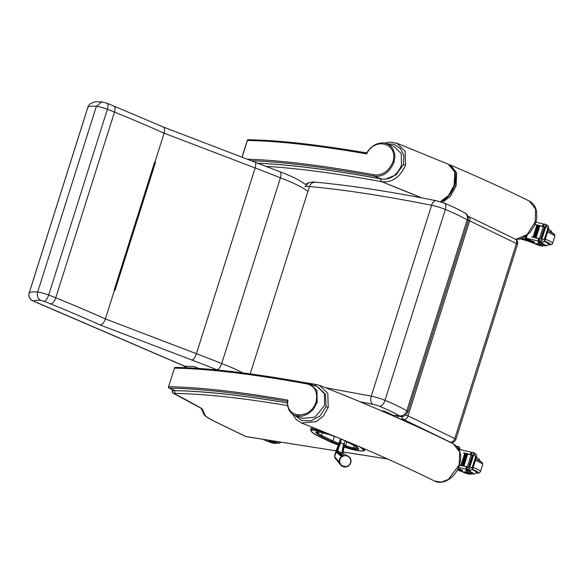<?xml version="1.0" encoding="UTF-8"?>
<svg xmlns="http://www.w3.org/2000/svg" width="584" height="584" viewBox="0 0 584 584"><rect width="100%" height="100%" fill="white"/><g stroke="black" fill="none" stroke-linecap="round" stroke-linejoin="round"><path stroke-width="0.88" d="M315.521 428.568L315.243 429.444A15.586 2.314 -162.5 0 0 310.578 429.663L310.929 428.546A15.586 2.314 17.5 0 1 314.586 428.189M183.872 365.92L187.004 367.774M186.69 367.759L182.814 365.467M405.778 414.976A4.38 0.65 17.5 0 1 408.026 415.874A4.38 3.037 115.9 0 1 403.654 419.516L450.41 442.197A4.38 3.037 -64.1 0 0 454.783 438.555A4.38 0.65 17.5 0 1 455.892 439.394L517.519 244.375A4.38 0.65 -162.5 0 0 516.417 243.543A4.38 3.037 -64.1 0 0 515.256 239.119L468.499 216.438A4.38 3.037 115.9 0 1 469.66 220.862A4.38 0.65 -162.5 0 0 468.361 220.307M449.782 442.103L450.41 442.197A4.38 3.081 99 0 0 451.031 442.395A4.38 4.38 0 0 0 455.892 439.394M401.872 416.523A4.38 3.081 99 0 0 403.654 419.516L400.025 418.947M467.894 216.248L467.894 216.248A4.38 3.037 115.9 0 1 468.499 216.438A4.38 4.38 0 0 0 467.864 216.189M397.303 416.056A4.38 3.081 99 0 0 398.215 418.144M313.937 385.834L316.637 384.579L319.638 385.404L327.792 393.419L328.237 407.362L323.478 415.903L316.367 421.626L301.526 423.013C352.575 443.095 396.916 462.44 434.562 481.048L441.19 482.121L448.41 479.435L459.221 464.871L459.703 451.943L453.374 443.869C460.228 448.286 462.258 455.352 459.477 465.068L459.221 464.871M287.532 405.588A523.067 77.709 -162.5 0 0 175.923 393.455L173.66 393.426A350.159 52.02 17.5 0 1 201.648 408.501A5.475 0.81 17.5 0 1 202.385 409.099L205.13 415.414L204.152 414.808L201.217 408.34M316.294 384.476L266.99 376.308M292.737 414.253L296.197 419.531L301.483 422.999M294.898 415.458L301.753 420.568L310.783 420.86L319.886 416.078L326.04 406.705L325.485 394.346L317.908 386.915M453.381 443.869C415.1 424.969 370.519 405.478 319.645 385.404L316.207 384.462L313.929 385.863M515.898 239.498L519.351 239.126L523.133 237.776L529.98 232.498L533.959 226.687L535.696 222.46C536.9 220.153 537.083 215.992 536.236 209.984C535.061 205.802 532.761 202.816 529.316 201.049L535.652 209.101L535.178 222.059L535.689 222.468M535.178 222.059L527.104 234.564L515.745 239.389M442.402 202.436L450.512 196.144L456.089 185.953L456.644 172.762L450.337 165.038L449.118 164.608M421.823 197.91L381.556 181.646A478.384 71.073 17.5 0 1 421.823 197.91M454.177 185.194L454.615 185.478C456.462 179.266 456.235 173.922 453.936 169.455L448.41 164.279L454.732 171.995L454.177 185.194L448.527 195.479L440.314 201.75M266.479 166.418A523.067 77.709 17.5 0 1 381.549 181.646A478.384 71.073 17.5 0 1 381.556 181.646L380.155 178.777A525.257 78.037 -162.5 0 0 258.31 163.272A516.504 76.738 17.5 0 1 381.367 178.974C390.353 180.025 397.054 175.456 401.478 165.257M386.995 143.781L394.382 144.452L400.434 148.548L403.894 155.658L403.34 164.564L396.091 174.85L385.63 179.12M382.213 179.113L380.242 178.77M381.549 181.646L380.155 178.777M381.556 181.646C391.776 183.004 399.777 177.536 405.544 165.221L405.099 151.278L396.945 143.262L389.959 142.095L384.549 143.102M307.666 383.155L310.199 383.856L316.951 390.725L317.17 402.347L313.557 409.121L308.075 413.968L302.089 416.239L295.285 415.618L302.315 418.392L315.068 417.144L324.66 405.332M175.682 367.489A1.095 0.971 90.8 0 0 175.368 367.424C209.021 367.971 253.106 373.212 307.615 383.141L306.469 383.834A525.257 78.037 -162.5 0 0 174.441 368.154L168.572 386.732A1.095 0.971 90.8 0 0 169.156 388.126L175.105 390.608M174.397 368.292L174.309 368.19A1.095 1.095 0 0 1 175.368 367.424L175.368 367.424A1.095 0.971 90.8 0 0 174.441 368.154L168.535 386.871M287.306 402.902A516.504 76.738 -162.5 0 0 175.258 390.674M307.826 383.206L317.411 386.71L324.434 393.74L324.631 405.318M317.17 402.347L316.068 402.018C310.17 420.407 284.861 418.421 287.897 400.142L287.613 401.398M316.068 402.018C317.937 391.74 314.732 385.674 306.469 383.841M251.573 160.709A524.162 77.869 17.5 0 1 374.227 176.164A478.384 71.073 17.5 0 1 381.367 178.974A478.384 70.971 -162.5 0 0 374.234 176.164A478.384 71.073 17.5 0 1 374.234 176.164L373.526 174.725A525.257 78.037 -162.5 0 0 247.609 159.191M401.5 165.272L401.274 153.672L394.258 146.65L387.046 143.803L389.922 145.445L392.638 148.431L394.543 153.096L394.915 156.789L394.017 162.294C389.44 172.506 382.849 177.127 374.234 176.164L373.526 174.725C381.987 175.974 388.448 171.725 392.915 161.965C398.675 143.452 374.972 136.393 366.701 153.891L367.066 153.088M242.119 157.096L247.368 140.481A1.095 0.971 -89.2 0 1 248.302 139.751L248.302 139.751A1.095 0.971 -89.2 0 1 248.609 139.817M315.017 182.142C313.966 181.792 311.863 181.996 308.702 182.748L304.957 186.763A29.777 4.424 17.5 0 1 309.425 186.522C343.633 189.639 384.345 195.881 431.576 205.254A6.563 3.869 -78.8 0 1 436.35 200.735C389.535 191.442 349.108 185.245 315.083 182.15L312.265 182.799L310.549 184.34L309.425 186.522L250.215 373.884M308.25 182.953L305.417 184.332M325.354 387.666L371.249 396.142A6.563 3.869 101.2 0 0 372.789 404.259A6.636 0.986 17.5 0 1 379.702 406.376A6.563 3.205 -67.6 0 0 385.002 400.347A13.198 1.964 -162.5 0 0 371.249 396.142L431.576 205.254A13.198 1.964 17.5 0 1 445.329 209.459C446.315 205.685 445.847 203.568 443.935 203.101M465.039 213.123A6.563 5.511 -59.1 0 0 465.032 213.123C467.426 214.007 468.477 216.635 468.185 220.993A8.723 1.299 17.5 0 0 467.127 219.942L406.8 410.829C401.427 407.632 394.163 404.135 385.002 400.347L445.329 209.459C454.491 213.248 461.761 216.737 467.127 219.942A6.563 5.511 -59.1 0 0 465.039 213.123C459.812 210.014 452.958 206.714 444.475 203.217L436.35 200.735M381.096 410.676L384.411 411.143L393.412 415.341L400.098 416.443M390.922 414.18L390.711 414.844M393.901 415.531L391.506 415.195M399.054 416.136A6.563 4.862 98 0 0 400.091 416.443C401.507 416.647 405.114 417.275 407.851 411.881A8.723 1.299 -162.5 0 0 406.8 410.829A6.563 5.511 120.9 0 1 399.376 415.837L393.412 415.341M29.2 292.891A6.563 0.978 17.5 0 1 29.258 292.81L87.958 107.076A6.563 0.978 -162.5 0 0 87.899 107.157L29.2 292.891A6.563 6.563 0 0 0 32.865 300.899L184.602 366.241L193.786 366.467L198.772 368.438M163.17 126.932L107.259 103.295L101.835 101.901L96.382 106.295A48.633 7.227 17.5 0 0 87.958 107.076A6.563 6.46 -129.6 0 1 89.972 104.076L89.972 104.076A6.563 6.563 0 0 0 87.899 107.157M185.121 366.343L33.507 301.059A6.563 3.65 113.3 0 1 32.865 300.899M40.573 300.366A3.884 0.577 17.5 0 1 44.282 301.366C45.873 300.877 47.348 298.752 48.698 294.986A10.446 1.555 -162.5 0 0 37.683 292.029C36.792 295.913 37.756 298.694 40.573 300.366A42.063 6.249 17.5 0 0 33.507 301.059A6.563 6.46 -129.6 0 1 29.258 292.81A48.633 7.227 -162.5 0 1 37.683 292.029L96.382 106.295A10.446 1.555 17.5 0 1 107.398 109.259A75.46 11.213 17.5 0 1 114.471 112.092A378.965 56.305 17.5 0 1 164.097 133.188L255.128 167.973A235.264 34.952 17.5 0 1 280.408 177.843A51.304 7.621 17.5 0 1 307.162 190.895M154.833 162.118L154.964 162.082A378.965 56.305 -162.5 0 0 154.665 161.943L114.398 289.971M154.665 161.943L114.23 289.89A378.965 56.305 17.5 0 1 114.53 290.029L115.07 290.233L155.512 162.286M44.282 301.366A68.89 10.235 17.5 0 1 50.516 303.863A372.402 55.327 17.5 0 1 100.047 324.938C102.215 324.682 103.996 322.682 105.397 318.922L114.53 290.029M100.047 324.938L191.953 360.058C193.596 359.591 195.093 357.474 196.428 353.707L255.128 167.973C256.164 164.221 255.974 162.213 254.566 161.943M154.964 162.082L164.097 133.188C165.082 129.407 164.6 127.283 162.659 126.823M163.213 126.947L279.97 171.769C287.24 174.521 293.336 177.2 298.249 179.799L305.432 184.347M279.524 171.689C281.13 172.032 281.43 174.083 280.408 177.843L221.716 363.569A235.264 34.952 -162.5 0 0 196.428 353.707L105.397 318.922A378.965 56.305 -162.5 0 0 55.772 297.818L114.471 112.092C115.464 108.325 115.019 106.215 113.128 105.755M106.894 103.251C108.252 103.499 108.42 105.5 107.398 109.259L48.698 294.986A75.46 11.213 -162.5 0 1 55.772 297.818C54.392 301.57 52.64 303.585 50.516 303.863M191.953 360.058A228.702 33.974 17.5 0 1 216.912 369.796C218.752 369.409 220.358 367.336 221.716 363.569A51.304 7.621 -162.5 0 1 242.623 372.869M274.662 441.168A15.257 2.27 17.5 0 0 275.173 441.446L274.838 442.519A15.257 2.27 17.5 0 1 272.202 440.781M262.968 439.321A10.738 1.599 -162.5 0 0 263.953 439.832L266.107 440.256A12.403 1.84 -162.5 0 1 265.362 439.701M274.838 442.519A4.825 0.715 17.5 0 1 275.772 443.3A4.825 0.715 17.5 0 1 269.1 441.876A24.126 3.584 17.5 0 1 264.917 440.197M275.173 441.446A4.825 0.715 17.5 0 1 276.115 442.227L275.772 443.3M269.319 441.592A2.628 0.387 -162.5 0 0 272.02 442.533A2.628 0.387 -162.5 0 0 273.662 442.679A2.628 0.387 -162.5 0 0 271.275 441.511A2.628 0.387 -162.5 0 0 268.655 441.095A2.628 0.387 -162.5 0 0 269.319 441.592M457.411 469.938A15.257 2.27 17.5 0 1 463.28 472.274A4.825 0.715 17.5 0 0 468.127 473.901A4.825 0.715 17.5 0 0 470.952 474.113A4.825 0.715 17.5 0 0 470.616 473.69L470.959 472.617A4.825 0.715 17.5 0 1 471.288 473.04L470.952 474.113M459.542 449.249A10.738 1.599 17.5 0 1 462.411 450.154M458.593 467.477A46.53 6.913 17.5 0 1 465.331 469.069L467.171 468.521M467.419 467.171L466.543 466.879A46.53 6.913 -162.5 0 0 459.703 465.251L460.579 465.441M471.31 467.426L472.887 468.185L472.39 467.032L467.39 469.755A3.686 0.547 -162.5 0 1 466.835 469.638L467.682 466.952A3.686 0.547 -162.5 0 1 467.295 466.857A46.53 6.913 -162.5 0 0 459.761 465.046M467.295 466.857L471.076 454.885A46.53 6.913 -162.5 0 0 467.434 453.98M467.207 453.929A46.53 6.913 -162.5 0 0 466.185 453.68M466.01 453.644A46.53 6.913 -162.5 0 0 464.966 453.403M464.835 453.366A46.53 6.913 -162.5 0 0 463.543 453.082L464.419 453.279M471.324 454.805L470.449 454.513A46.53 6.913 -162.5 0 0 463.608 452.885M470.449 454.513L471.149 452.308L470.697 452.082A46.53 6.913 -162.5 0 0 459.447 449.556M471.887 453.6L470.697 452.082M463.959 465.981L467.711 454.089L467.112 453.929L463.36 465.835A46.53 6.913 -162.5 0 1 463.959 465.981L463.353 465.82L467.112 453.929M462.732 465.689L462.148 465.55A46.53 6.913 -162.5 0 1 462.732 465.689L466.492 453.797L465.901 453.644L462.163 465.521M461.535 465.404L465.295 453.52L464.711 453.374L460.966 465.273A46.53 6.913 -162.5 0 1 461.535 465.404L460.959 465.258L464.711 453.374M470.616 473.69A24.126 3.584 17.5 0 0 467.003 471.492A5.628 0.839 17.5 0 1 465.871 470.565A5.628 0.839 17.5 0 1 467.375 470.456A31.018 4.606 17.5 0 1 468.558 470.631A1.095 0.752 -61.5 0 0 468.602 470.638L468.689 470.638M467.39 469.755L469.507 470.784L470.434 470.602L472.806 468.543L476.646 456.403L476.179 454.491L474.982 453.447M471.076 454.885A3.686 0.547 -162.5 0 0 471.463 454.98L472.31 452.301A3.686 0.547 -162.5 0 0 472.865 452.417L473.573 452.863L474.96 455.878L476.537 456.644L475.887 457.104L474.96 455.878M457.476 469.813A12.403 1.84 -162.5 0 1 460.506 470.952L462.134 471.12A10.738 1.599 -162.5 0 0 457.739 469.31M458.141 468.492A10.738 1.599 17.5 0 1 462.404 470.251L462.477 471.383M467.448 467.069A41.705 6.198 -162.5 0 0 462.988 466.003M472.865 452.417L475.712 453.899M469.054 467.156L468.616 467.098A3.686 0.547 -162.5 0 0 469.054 467.156L472.806 455.264L472.288 455.148L468.638 467.032M469.799 467.207L473.551 455.316L473.164 455.286M469.507 470.784A3.686 0.547 -162.5 0 0 469.149 470.755L466.835 469.638M472.31 452.301L471.383 454.965M467.682 466.952L466.747 469.616M459.228 450.227L459.586 449.096A2.19 1.518 -64.1 0 0 459.009 446.884L458.44 446.607A2.19 1.518 -64.1 0 0 458.141 446.512L456.637 446.278M458.841 449.403L459.024 448.819A2.19 1.518 -64.1 0 0 458.44 446.607M476.391 472.551A9.848 1.46 -162.5 0 0 476.799 472.295A9.848 1.46 -162.5 0 0 472.259 469.507M467.908 470.536L468.499 471.04A24.126 3.584 17.5 0 1 470.959 472.617M468.185 472.989A2.628 0.387 -162.5 0 0 465.484 472.054A2.628 0.387 -162.5 0 0 463.835 471.909A2.628 0.387 -162.5 0 0 466.222 473.076A2.628 0.387 -162.5 0 0 468.842 473.493A2.628 0.387 -162.5 0 0 468.185 472.989M522.315 239.403L523.271 239.71A15.257 2.27 17.5 0 1 535.411 244.032A4.825 0.715 17.5 0 0 540.266 245.66A4.825 0.715 17.5 0 0 543.084 245.871A4.825 0.715 17.5 0 0 542.748 245.448L543.091 244.375A4.825 0.715 17.5 0 1 543.427 244.798L543.084 245.871M526.045 238.272L526.096 238.279A46.53 6.913 17.5 0 1 537.462 240.827L539.309 240.279M539.55 238.929L538.674 238.637A46.53 6.913 -162.5 0 0 531.834 237.009L532.71 237.199M543.441 239.184L545.018 239.944L544.522 238.79L539.521 241.513A3.686 0.547 -162.5 0 1 538.966 241.396L539.813 238.71A3.686 0.547 -162.5 0 1 539.426 238.615A46.53 6.913 -162.5 0 0 531.893 236.805M539.426 238.615L543.208 226.643A46.53 6.913 -162.5 0 0 539.565 225.738M539.339 225.687A46.53 6.913 -162.5 0 0 538.317 225.439M538.141 225.402A46.53 6.913 -162.5 0 0 537.105 225.161M536.966 225.125A46.53 6.913 -162.5 0 0 535.681 224.84L536.557 225.037M543.456 226.563L542.58 226.271A46.53 6.913 -162.5 0 0 535.74 224.643M542.58 226.271L543.281 224.066L542.828 223.84A46.53 6.913 -162.5 0 0 535.178 222.044M544.025 225.358L542.828 223.84M536.09 237.739L539.85 225.847L539.244 225.687L535.499 237.593A46.53 6.913 -162.5 0 1 536.09 237.739L535.484 237.578L539.244 225.687M534.871 237.447L538.623 225.555L538.032 225.402L534.287 237.308A46.53 6.913 -162.5 0 1 534.871 237.447L534.272 237.294L538.032 225.402M533.674 237.162L537.426 225.278L536.849 225.132L533.097 237.031A46.53 6.913 -162.5 0 1 533.674 237.162L533.09 237.016M533.104 237.009L536.857 225.147M542.748 245.448A24.126 3.584 17.5 0 0 539.134 243.251A5.628 0.839 17.5 0 1 538.01 242.323A5.628 0.839 17.5 0 1 539.506 242.214A31.018 4.606 17.5 0 1 540.689 242.389A1.095 0.752 -61.5 0 0 540.733 242.397L540.821 242.397M539.521 241.513L541.638 242.542L542.565 242.36L544.938 240.301L548.778 228.161L548.31 226.249L547.113 225.205M543.208 226.643A3.686 0.547 -162.5 0 0 543.594 226.738L544.441 224.059A3.686 0.547 -162.5 0 0 544.996 224.176L545.704 224.621L547.091 227.636L548.668 228.402L548.018 228.862L547.091 227.636M520.147 238.922A12.403 1.84 -162.5 0 1 532.644 242.71L534.265 242.878A10.738 1.599 -162.5 0 0 522.906 238.958M525.607 238.739A10.738 1.599 17.5 0 1 534.535 242.01L534.608 243.141M539.579 238.827A41.705 6.198 -162.5 0 0 535.119 237.761M544.996 224.176L547.843 225.658M541.93 238.966L541.543 238.929A3.686 0.547 -162.5 0 0 541.543 238.929L541.93 238.966L545.69 227.074L545.295 227.045M541.186 238.914L540.747 238.856A3.686 0.547 -162.5 0 0 541.186 238.914L544.945 227.023L544.419 226.906L540.769 238.79M541.638 242.542A3.686 0.547 -162.5 0 0 541.28 242.513L538.966 241.396M544.441 224.059L543.514 226.723M539.813 238.71L538.879 241.374M520.994 238.659L524.315 239.184A2.19 1.518 -64.1 0 0 526.505 237.359L527.206 235.155M521.359 238.528L523.753 238.907A2.19 1.518 -64.1 0 0 525.936 237.089L526.337 235.827M524.198 237.213A1.504 1.044 -64.1 0 0 525.293 236.542M548.522 244.309A9.848 1.46 -162.5 0 0 548.931 244.054A9.848 1.46 -162.5 0 0 544.39 241.265M540.039 242.294L540.631 242.798A24.126 3.584 17.5 0 1 543.091 244.375M540.317 244.747A2.628 0.387 -162.5 0 0 537.616 243.813A2.628 0.387 -162.5 0 0 535.966 243.667A2.628 0.387 -162.5 0 0 538.353 244.835A2.628 0.387 -162.5 0 0 540.974 245.251A2.628 0.387 -162.5 0 0 540.317 244.747M339.917 442.614L341.071 438.971M341.457 439.139L340.319 442.745L343.932 443.95L344.932 440.774M343.983 443.774L344.231 444.066C342.99 449.111 342.516 452.169 342.808 453.235L342.304 452.797C342.027 451.76 342.487 448.789 343.684 443.891L340.063 442.672L336.143 452.118C336.165 450.994 337.369 447.804 339.764 442.541L339.486 442.292C336.289 450.001 334.661 454.783 334.61 456.637L339.311 462.375C338.954 460.046 339.662 458.082 341.428 456.491L342.209 455.958A6.168 6.103 -43.3 0 1 342.983 455.586L347.816 455.863L349.75 457.403L342.494 452.885M334.873 457.754L340.465 464.827L335.026 458.017M340.326 463.973L339.932 464.054A6.168 6.117 -61.1 0 1 339.567 463.28L339.311 462.375L339.757 462.433L340.8 464.66C342.304 466.346 344.166 467.01 346.4 466.645L348.626 465.579C350.327 464.076 350.999 462.207 350.648 459.966L349.604 457.739C348.115 456.067 346.246 455.403 344.005 455.754L341.779 456.819C340.092 458.331 339.421 460.207 339.757 462.433M346.4 466.645L341.202 465.579M342.808 453.235L337.808 451.293L344.005 455.754M340.662 442.884C338.669 447.512 337.72 450.315 337.808 451.293L337.143 451.337C337.048 450.344 338.026 447.454 340.07 442.672L339.764 442.541M350.072 458.425L350.291 458.184A6.168 6.132 -32.5 0 1 350.641 458.951L349.604 457.739M350.648 459.966L350.911 459.856C351.269 462.192 350.561 464.156 348.787 465.74L348.787 465.74C350.626 463.988 351.334 462.024 350.911 459.856L350.422 459.163M342.939 453.169L344.429 444.103L342.896 453.14M339.486 442.292L339.983 442.416M343.078 453.79C342.677 452.549 343.063 449.308 344.239 444.066L343.684 443.891M320.674 436.16A0.876 0.599 -64.3 0 0 321.543 435.43A13.403 1.993 17.5 0 1 318.309 433.416A0.876 0.839 138.4 0 1 317.229 434.014A14.279 2.124 -162.5 0 0 320.674 436.16L332.121 441.679A0.876 0.599 -64.3 0 0 332.989 440.942L321.543 435.43L322.426 432.627M318.754 431.999L318.309 433.416L317.002 431.941A0.876 0.839 138.4 0 1 315.922 432.54L317.229 434.014M318.966 432.014A0.876 0.62 -81.2 0 1 318.711 431.977A9.899 1.467 -162.5 0 0 315.922 432.54M332.121 441.679A14.271 2.124 -162.5 0 0 338.581 444.293L338.786 444.037M339.041 443.395A13.396 1.993 17.5 0 1 332.989 440.942L334.428 436.394M320.82 432.306A0.876 0.62 -81.2 0 1 320.565 432.262L318.711 431.977M343.998 446.198L345.056 446.57L345.531 445.68L344.202 445.212M316.842 431.547L316.564 431.897L320.689 432.299L329.442 434.635A9.899 1.467 -162.5 0 0 320.565 432.262M345.056 446.57A9.906 1.475 -162.5 0 0 353.94 448.935A0.876 0.62 -81.2 0 1 353.627 447.84A9.03 1.343 17.5 0 1 345.531 445.68L346.794 441.672M329.412 434.635L335.888 436.905L329.442 434.635M353.94 448.935L355.795 449.227A0.876 0.62 -81.2 0 1 355.481 448.125L353.627 447.84L354.415 445.351M337.077 437.321A14.279 2.124 -162.5 0 0 335.917 436.905M355.795 449.227A9.899 1.467 -162.5 0 0 358.583 448.665A0.876 0.839 138.4 0 1 358.189 448.417L358.182 448.001M357.977 448.184A9.023 1.343 17.5 0 1 355.481 448.125L356.058 446.286M353.663 444.957A0.876 0.599 -64.3 0 0 353.889 445.066L342.377 439.526M358.583 448.665L357.255 447.169A0.876 0.839 138.4 0 1 356.861 446.928L358.189 448.417M357.255 447.169A13.972 2.073 -162.5 0 0 353.889 445.066M338.399 445.015L337.384 444.658A19.177 2.847 17.5 0 1 328.712 441.146L317.265 435.635A19.184 2.847 17.5 0 1 312.637 432.737L311.345 431.269A14.797 2.197 17.5 0 1 315.521 430.437L317.382 430.722A14.797 2.197 17.5 0 1 325.762 432.693M343.859 446.935L343.859 446.935A14.804 2.197 17.5 0 0 357.138 450.483A0.788 0.562 98.8 0 0 357.372 450.519M359.401 446.687A19.177 2.847 17.5 0 1 361.846 448.446L363.168 449.928A14.804 2.197 17.5 0 1 358.992 450.768L357.138 450.483M339.1 443.256L340.523 438.745M328.507 441.051A0.788 0.54 -64.3 0 0 328.602 441.11L337.384 444.658M337.333 444.643L338.399 445.03M315.521 430.437A0.788 0.562 98.8 0 1 315.243 429.444L317.097 429.736L317.251 429.255M319.558 430.189A15.586 2.314 -162.5 0 0 317.097 429.736A0.788 0.562 98.8 0 0 317.382 430.722M310.578 429.663L310.987 431.05A0.788 0.759 -41.3 0 0 311.345 431.269M310.987 431.05L312.279 432.51A0.788 0.759 -41.3 0 0 312.637 432.737M361.846 448.446A0.788 0.759 -41.6 0 0 362.722 448.111M363.168 449.928A0.788 0.759 -41.6 0 0 364.139 449.388L363.175 448.3M358.992 450.768A0.788 0.562 98.8 0 0 359.109 450.804C363.503 451.103 365.277 450.855 364.409 450.06A15.586 2.314 -162.5 0 0 364.139 449.388L364.328 448.797M516.417 243.543L454.783 438.555L408.026 415.874L469.66 220.862L516.417 243.543M246.397 436.686A1.095 0.774 -81 0 1 246.083 436.635L336.15 450.855M343.02 451.936L387.513 458.966M336.143 450.877L245.776 436.54A2.19 1.518 -64.1 0 0 246.083 436.635L214.817 421.473A2.19 1.518 115.9 0 1 214.518 421.378C209.488 418.969 206.035 416.779 204.152 414.808M205.13 415.414A41.581 6.176 -162.5 0 0 214.817 421.473M173.66 393.426A2.19 1.606 116.9 0 1 173.324 393.309A2.19 2.19 0 0 1 172.229 390.703L172.484 390.63A2.19 1.942 90.9 0 0 173.66 393.426M172.791 389.659L172.484 390.63L174.747 390.667A525.257 78.037 17.5 0 1 287.306 402.931M175.923 393.455A2.19 1.942 -89.1 0 1 174.747 390.667L174.798 390.499M201.648 408.501A2.19 1.796 120 0 1 201.203 408.333L173.324 393.309M202.385 409.099A2.19 2.146 156.5 0 1 201.319 408.391M326.04 406.705L328.237 407.362M455.702 175.244L454.732 185.551L456.089 185.953M454.732 185.551L447.322 197.399M403.34 164.564L405.544 165.221M168.929 387.988A1.095 0.562 -67.3 0 0 169.061 388.104A1.095 0.562 -67.3 0 0 169.156 388.126A524.162 77.869 17.5 0 1 287.364 401.354M287.897 400.142A525.257 78.037 -162.5 0 0 168.572 386.732L168.44 386.761A1.095 1.095 0 0 0 169.061 388.104L175.171 390.652M366.701 153.891A525.257 78.037 -162.5 0 0 247.368 140.481L247.324 140.62M394.017 162.294L392.915 161.965M360.051 401.77L372.789 404.259M379.702 406.376C387.973 409.793 394.529 412.946 399.376 415.837M216.912 369.796A44.734 6.643 17.5 0 1 217.438 370M266.238 439.84L266.107 440.256M281.809 442.3A11.381 1.694 17.5 0 1 280.926 442.249M276.363 441.438A7.351 1.095 17.5 0 1 275.867 443.008M465.842 469.083L466.543 466.879M465.331 469.069L468.558 470.631M472.697 467.178L475.887 457.104M462.134 471.12L462.404 470.251M473.193 455.206L473.785 453.33M468.799 469.12L469.412 467.171M468.295 469.558L470.434 470.602M472.39 467.032L475.573 456.951M467.003 471.492L467.331 470.449M459.586 449.096L459.024 448.819M480.654 462.784A11.381 1.694 -162.5 0 0 475.814 459.031L481.844 462.163L482.61 463.236L482.669 464.616A13.133 1.949 -162.5 0 0 475.376 460.411M476.106 473.069A11.381 1.694 -162.5 0 0 472.419 469.302M476.069 473.12L479.245 472.93L480.449 471.631A13.133 1.949 -162.5 0 0 473.157 467.434M468.499 471.04A7.351 1.095 17.5 0 1 473.566 473.478A7.351 1.095 17.5 0 1 471.04 473.828M472.069 469.711A9.541 1.416 17.5 0 1 476.442 472.398L474.631 474.04L471.032 473.865M537.981 240.842L538.674 238.637M537.462 240.827L540.689 242.389M544.836 238.936L548.018 228.862M534.265 242.878L534.535 242.01M545.325 226.964L545.916 225.088M540.93 240.878L541.543 238.929M540.426 241.316L542.565 242.36M544.522 238.79L547.704 228.709M539.134 243.251L539.463 242.207M526.505 237.359L525.936 237.089M524.315 239.184L523.753 238.907M552.785 234.542A11.381 1.694 -162.5 0 0 547.945 230.789M548.237 244.827A11.381 1.694 -162.5 0 0 544.558 241.061M548.201 244.878L551.376 244.689L552.581 243.389A13.133 1.949 -162.5 0 0 545.295 239.192M552.581 243.389L554.8 236.374A13.133 1.949 -162.5 0 0 547.507 232.169M540.631 242.798A7.351 1.095 17.5 0 1 545.697 245.236A7.351 1.095 17.5 0 1 543.178 245.587M544.2 241.469A9.541 1.416 17.5 0 1 548.573 244.156L546.763 245.798L543.164 245.623M341.779 456.819L336.143 452.118L334.61 456.637L334.654 457.301L339.983 463.236M340.37 464.711L340.8 464.66M347.94 466.054L348.006 466.273A6.168 6.147 -56.4 0 1 347.254 466.631M342.465 456.345L336.581 451.614L337.143 451.337L343.202 455.987M342.304 452.797L344.655 454.25M348.626 465.579L346.349 466.915C344.034 467.302 342.071 466.609 340.465 464.827M335.888 436.905L337.34 437.431M341.932 439.336L356.861 446.928M312.279 432.51L317.156 435.598L328.602 441.11M343.83 446.935L359.109 450.804M364.409 450.06L364.752 448.979M517.519 244.375A4.38 4.38 0 0 0 515.256 239.119M451.031 442.395L450.074 442.241M434.562 481.048C442.847 485.589 455.783 477.493 459.477 465.068M387.601 459.002L343.02 451.965M245.776 436.54L214.518 421.378M172.229 390.703L172.579 389.572M201.027 407.909L201.203 408.333M529.316 201.049C505.627 189.355 479.303 177.353 450.337 165.038M454.615 185.478L452.885 189.749L450.417 193.815L447.424 197.297L444.066 200.035L440.65 201.852M340.414 148.708L366.847 152.869M448.41 164.279L396.945 143.262M287.401 400.974C287.175 408.501 289.803 413.384 295.285 415.618M366.934 153.044C318.528 144.671 278.984 140.24 248.302 139.751A1.095 1.095 0 0 0 247.244 140.518L242.017 157.06M387.046 143.803C385.09 143.511 384.871 141.839 376.863 143.934C372.409 145.803 369.015 148.876 366.686 153.161M468.185 220.993L407.851 411.881M89.972 104.076C95.367 101.068 94.674 101.893 101.835 101.901M114.42 289.978L154.848 162.075M266.231 440.394L266.399 439.861M282.437 442.395L280.889 442.307M275.852 443.052L279.378 443.241L280.984 442.168M472.288 455.148L468.536 467.032M473.025 455.199L469.273 467.083M465.901 453.644L462.141 465.528M467.492 466.937L466.645 469.624M472.12 452.286L471.281 454.936M475.259 453.527L473.193 452.527M471.996 452.68L470.916 452.162M480.449 471.631L482.669 464.616M476.617 471.857L476.442 472.398M476.325 457.411L479.23 459.236L479.939 460.878M544.419 226.906L540.667 238.79M545.157 226.957L541.404 238.841M539.623 238.695L538.776 241.382M544.251 224.044L543.412 226.694M547.398 225.285L545.325 224.285M544.127 224.438L543.047 223.92M554.8 236.374L554.749 234.994L553.975 233.921L547.953 230.768M548.748 243.616L548.573 244.156M548.456 229.169L551.362 230.994L552.07 232.636M339.486 442.285L334.917 454.461L334.632 457.265"/></g></svg>
